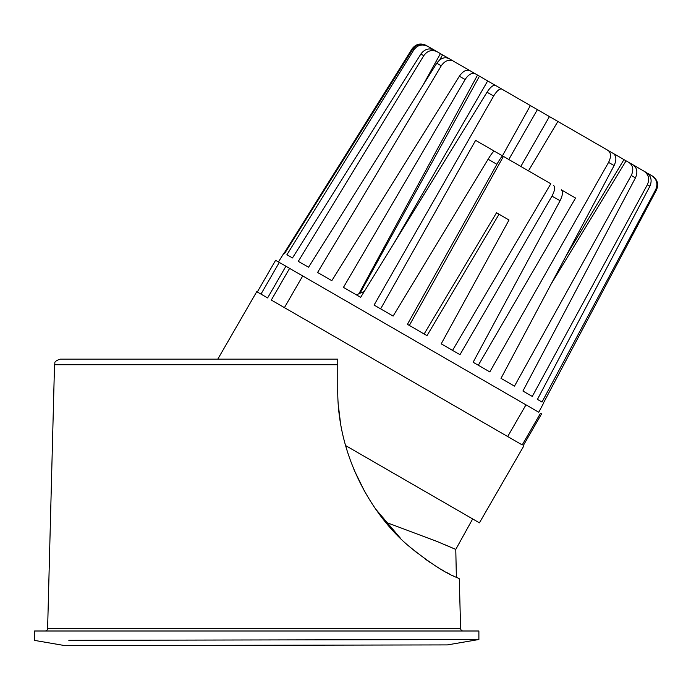 <?xml version="1.0" encoding="UTF-8"?>
<svg xmlns="http://www.w3.org/2000/svg" width="691" height="691" viewBox="0 0 691 691"><rect width="100%" height="100%" fill="white"/><g stroke="black" fill="none" stroke-linecap="round" stroke-linejoin="round"><path stroke-width="1.04" d="M463.212 630.995A2.617 2.617 0 0 1 460.595 628.447L459.299 578.851C458.271 577.08 447.906 577.356 410.653 547.618C373.572 517.637 336.914 456.673 337.752 388.955L337.752 359.165L60.272 359.165C52.568 361.764 55.651 363.043 54.52 364.762L337.752 364.762M45.001 630.995A2.617 2.617 0 0 0 47.619 628.447L54.52 364.762M338.46 406.265L340.335 421.709M353.913 469.586L364.865 491.94M375.783 509.207L400.512 538.324M409.633 546.736L417.105 552.938M425.509 559.252L429.828 562.249M434.371 565.229L439.312 568.287M441.981 569.859L443.864 570.939M446.74 572.537L450.679 574.627M452.76 575.698L453.832 576.234M447.379 644.91L65.04 645.636L447.379 644.91L478.889 639.512L68.832 640.332M65.04 645.636L34.55 640.402L34.55 630.995L478.889 630.995L478.889 639.512L447.267 639.572M385.699 522.197L437.187 541.528L455.775 549.405L445.22 544.871M472.661 518.932L455.775 549.405L456.38 577.477M543.67 402.991L538.755 412.225L275.614 260.3L257.311 291.991M420.888 54.01L423.773 55.677C427.435 50.685 431.849 49.355 437.023 51.678L434.259 50.08C429.076 47.748 424.62 49.061 420.888 54.01L292.474 257.959L286.903 254.746L413.805 49.916C417.537 44.967 422.192 43.775 427.764 46.323L479.45 76.174L477.533 75.06L358.975 293.658L356.582 294.979L360.659 297.329L487.025 92.197C490.437 87.057 493.244 84.794 495.456 85.416L613.332 153.462C616.415 155.907 616.674 159.941 614.1 165.564L501.001 378.357L514.484 386.139L631.272 175.471C633.846 169.856 633.12 165.555 629.086 162.558L633.077 164.864C637.119 167.861 637.914 172.206 635.435 177.881L522.932 391.02L532.286 396.418L647.346 184.756C649.816 179.081 648.702 174.547 643.995 171.169L646.43 172.577C651.138 175.955 652.295 180.506 649.885 186.225L537.434 399.389L542.012 402.032L655.707 189.584C658.117 183.866 656.804 179.228 651.768 175.661L652.477 176.067C657.521 179.643 658.843 184.29 656.45 190.016L543.515 402.896M427.764 46.323L426.701 45.71C421.121 43.162 416.457 44.345 412.691 49.277L284.657 253.45L283.984 253.061L278.447 261.932M608.054 150.422C611.129 152.858 611.302 156.84 608.581 162.376L489.824 371.905L473.128 362.257L478.31 365.254L575.551 198.049L561.273 189.809C563.174 191.571 562.768 195.216 560.055 200.753L473.128 362.257M560.055 200.753L551.979 196.097L459.99 354.673L441.212 343.833L509.017 220.006L499.032 214.236L427.012 335.636L407.422 324.329L496.898 164.294L488.114 159.224L393.127 316.072L374.081 305.077L493.65 96.023C496.889 90.78 499.602 88.465 501.796 89.07M453.253 61.05C448.813 59.141 444.823 60.722 441.273 65.783L317.601 272.47L331.81 280.676L459.368 76.226C462.918 71.173 466.416 69.307 469.854 70.629L475.348 73.799C471.918 72.486 468.507 74.403 465.103 79.543L343.444 287.387L360.659 297.329M448.977 58.58C444.529 56.671 440.469 58.208 436.807 63.201L308.557 267.244L298.322 261.336L423.773 55.677M437.023 51.678L440.417 53.63L422.875 85.364M440.417 53.63L442.542 54.865L439.701 59.953M364.2 291.576L358.975 293.658M360.046 293.234L479.45 76.174L518.449 98.683M569.021 127.887L629.086 162.558M648.08 173.527L651.768 175.661L647.977 173.7M565.679 125.952L601.351 146.552M630.071 163.128L643.995 171.169M468.334 69.748L471.841 71.778M495.49 85.434L510.614 94.166M537.434 399.389L542.012 402.032M429.793 47.498L426.097 45.364C420.491 42.79 415.801 43.965 412.035 48.906L284.148 253.148M380.637 308.86L475.615 140.351L550.805 183.763L452.545 350.38M409.34 325.435L503.428 156.416M424.144 333.978L496.509 212.785L499.032 214.236M551.979 196.097C554.864 190.656 555.365 187.062 553.482 185.318M502.737 156.019C501.899 156.192 499.956 158.956 496.898 164.294M488.114 159.224C491.353 153.989 493.4 151.286 494.255 151.122M551.28 283.768L626.081 160.83L623.964 159.604L565.756 256.534M345.56 445.548L479.424 522.837L523.856 445.876L523.294 445.548L541.589 413.857L540.509 413.235L522.215 444.926L271.304 300.067L289.607 268.376M285.91 266.242L267.607 297.933L256.75 291.662L217.777 359.165M279.285 262.425L260.991 294.107M302.71 275.942L284.416 307.633M525.972 404.848L507.678 436.539M47.619 628.447L460.595 628.447M412.691 49.277L413.805 49.916M655.707 189.584L656.45 190.016M647.346 184.756L649.885 186.225M631.272 175.471L635.435 177.881M608.581 162.376L614.1 165.564M487.025 92.197L493.65 96.023M459.368 76.226L465.103 79.543M436.807 63.201L441.273 65.783M528.46 170.867L557.887 121.452M530.368 105.568L502.426 155.838M537.399 109.627L508.783 159.509M520.815 166.453L549.431 116.572M393.948 243.284L487.682 80.925"/></g></svg>
